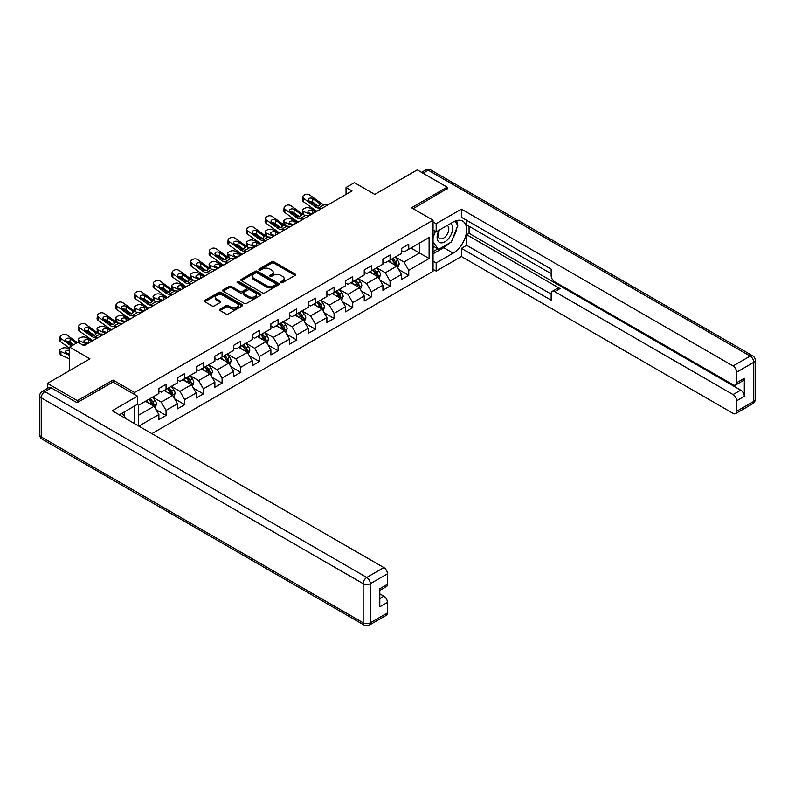 <?xml version="1.0" encoding="UTF-8"?>
<svg xmlns="http://www.w3.org/2000/svg" width="795" height="795" viewBox="0 0 795 795"><rect width="100%" height="100%" fill="white"/><g stroke="black" fill="none" stroke-linecap="round" stroke-linejoin="round"><path stroke-width="1.19" d="M280.973 282.603A1.163 0.676 0 0 0 282.623 282.603L295.094 275.388A1.66 0.964 0 0 0 295.581 274.712A1.66 0.964 0 0 0 295.094 274.036L273.957 261.833A1.66 0.964 0 0 0 271.602 261.833L259.12 269.038A1.163 0.676 0 0 0 260.77 269.982L262.38 269.048A5.317 3.071 0 0 1 269.903 269.048L271.661 270.071A5.317 3.071 0 0 1 273.222 272.238A5.317 3.071 0 0 1 271.661 274.404L270.052 275.338A1.163 0.676 0 0 0 271.691 276.292L273.311 275.358A5.317 3.071 0 0 1 280.824 275.358L282.593 276.372A5.317 3.071 0 0 1 284.143 278.548A5.317 3.071 0 0 1 282.593 280.715L280.973 281.649A1.163 0.676 0 0 0 280.973 282.603L280.973 281.649M220.036 309.166A1.66 0.964 0 0 0 219.549 309.841A1.66 0.964 0 0 0 220.036 310.517L225.969 313.946A1.66 0.964 0 0 0 228.324 313.946L242.177 305.946A1.66 0.964 0 0 0 242.664 305.27A1.66 0.964 0 0 0 242.177 304.584L221.04 292.381A1.66 0.964 0 0 0 218.685 292.381L204.822 300.381A1.66 0.964 0 0 0 204.335 301.057A1.66 0.964 0 0 0 204.822 301.742L211.987 305.876A1.66 0.964 0 0 0 214.342 305.876L220.275 302.448A1.66 0.964 0 0 0 220.762 301.772A1.66 0.964 0 0 0 220.275 301.096L216.717 299.039A4.442 2.564 0 0 1 215.415 297.231A4.442 2.564 0 0 1 218.158 294.856A4.442 2.564 0 0 1 223.007 295.412L236.92 303.452A4.442 2.564 0 0 1 238.222 305.27A4.442 2.564 0 0 1 235.479 307.635A4.442 2.564 0 0 1 230.639 307.079L228.324 305.737A1.66 0.964 0 0 0 225.969 305.737L220.036 309.166L220.036 310.517M447.168 189.031L447.168 187.163L417.246 169.892L374.763 194.417L354.421 182.671L346.044 187.511L352.026 190.959L83.962 345.726L77.98 342.277L69.602 347.107L69.602 370.599M113.039 382.067L113.039 380.07L77.373 400.66L47.462 383.379L89.944 358.853L69.602 347.107M113.039 380.07L134.584 392.501L433.046 220.185L433.046 271.314L151.875 433.643M447.168 187.163L411.502 207.753L433.046 220.185M262.499 292.858A1.66 0.964 0 0 0 264.854 292.858L278.717 284.849A1.66 0.964 0 0 0 279.194 284.173A1.66 0.964 0 0 0 278.717 283.497L257.57 271.294A1.66 0.964 0 0 0 255.215 271.294L241.362 279.293A1.66 0.964 0 0 0 240.875 279.969A1.66 0.964 0 0 0 241.362 280.645L262.499 292.858M237.775 282.851A1.163 0.676 0 0 1 238.947 283.01L238.947 281.629L260.442 294.041A1.66 0.964 0 0 1 260.929 294.716A1.66 0.964 0 0 1 260.442 295.402L246.589 303.402A1.66 0.964 0 0 1 244.234 303.402L223.097 291.199L229.02 287.79L229.02 286.409L223.097 289.837A1.66 0.964 0 0 0 222.61 290.513A1.66 0.964 0 0 0 223.097 291.199L223.097 289.837M229.02 287.79A1.66 0.964 0 0 1 231.375 287.79L231.375 286.409A1.66 0.964 0 0 0 229.02 286.409M231.375 286.409L239.951 291.368A1.66 0.964 0 0 0 242.296 291.368L246.231 289.092A1.66 0.964 0 0 0 246.718 288.416A1.66 0.964 0 0 0 246.231 287.73L237.308 282.583A1.163 0.676 0 0 1 238.947 281.629M47.462 388.367L47.462 383.379M77.373 400.66L77.373 402.518M134.584 423.665L134.584 405.977M134.584 394.509L134.584 392.501M156.059 409.673L166.056 415.437L166.056 410.399L177.543 403.761L177.543 408.809L184.728 404.665L184.728 399.617L196.216 392.988L196.216 398.027L203.391 393.883L203.391 388.844L214.879 382.206L214.879 387.254L222.063 383.111L222.063 378.062L233.551 371.434L233.551 376.472L240.726 372.328L240.726 367.28L252.214 360.652L252.214 365.7L259.399 361.546L259.399 356.508L270.886 349.87L270.886 354.918L278.071 350.774L278.071 345.726L289.559 339.097L289.559 344.136L296.734 339.992L296.734 334.953L308.222 328.315L308.222 333.363L315.406 329.219L315.406 324.171L326.894 317.543L326.894 322.581L334.079 318.437L334.079 313.389L345.567 306.761L345.567 311.809L352.741 307.655L352.741 302.617L364.229 295.978L364.229 301.027L371.414 296.883L371.414 291.835L382.902 285.206L382.902 290.245L390.077 286.101L390.077 281.062L401.564 274.424L401.564 279.472L408.749 275.328L408.749 270.28L429.091 258.534L429.091 237.526L419.522 243.061L419.522 253.009L429.091 258.534M166.056 415.437L158.871 419.591L158.871 414.543L138.827 426.12M138.529 425.941L138.529 405.281L158.871 393.535L158.871 388.497L166.056 384.353L166.056 389.391L177.543 382.763L177.543 377.714L184.728 373.571L184.728 378.619L196.216 371.981L196.216 366.942L203.391 362.798L203.391 367.837L214.879 361.208L214.879 356.16L222.063 352.016L222.063 357.054L233.551 350.426L233.551 345.378L240.726 341.234L240.726 346.282L252.214 339.644L252.214 334.606L259.399 330.462L259.399 335.5L270.886 328.872L270.886 323.823L278.071 319.679L278.071 324.728L289.559 318.089L289.559 313.051L296.734 308.897L296.734 313.946L308.222 307.317L308.222 302.269L315.406 298.125L315.406 303.163L326.894 296.535L326.894 291.487L334.079 287.343L334.079 292.391L345.567 285.753L345.567 280.715L352.741 276.571L352.741 281.609L364.229 274.981L364.229 269.932L371.414 265.788L371.414 270.837L382.902 264.198L382.902 259.16L390.077 255.006L390.077 260.054L401.564 253.426L401.564 248.378L408.749 244.234L408.749 249.272L429.091 237.526M164.138 390.504L172.754 395.473L161.266 402.111L152.65 397.132M158.871 390.772L161.266 392.154L166.056 389.391M161.266 402.111L166.056 410.399M172.754 395.473L177.543 403.761M182.81 379.722L191.426 384.701L179.938 391.329L171.323 386.35M177.543 380L179.938 381.381L184.728 378.619M179.938 391.329L184.728 399.617M191.426 384.701L196.216 392.988M201.473 368.94L210.099 373.918L198.601 380.547L189.985 375.578M196.216 369.218L198.601 370.599L203.391 367.837M198.601 380.547L203.391 388.844M210.099 373.918L214.879 382.206M220.145 358.167L228.761 363.136L217.273 369.774L208.658 364.796M214.879 358.446L217.273 359.827L222.063 357.054M217.273 369.774L222.063 378.062M228.761 363.136L233.551 371.434M238.818 347.385L247.434 352.364L235.946 358.992L227.33 354.023M233.551 347.663L235.946 349.045L240.726 346.282M235.946 358.992L240.726 367.28M247.434 352.364L252.214 360.652M257.481 336.603L266.096 341.582L254.609 348.22L245.993 343.241M252.214 336.881L254.609 338.263L259.399 335.5M254.609 348.22L259.399 356.508M266.096 341.582L270.886 349.87M276.153 325.831L284.769 330.8L273.281 337.438L264.665 332.459M270.886 326.109L273.281 327.49L278.071 324.728M273.281 337.438L278.071 345.726M284.769 330.8L289.559 339.097M294.826 315.049L303.442 320.027L291.954 326.656L283.328 321.687M289.559 315.327L291.954 316.708L296.734 313.946M291.954 326.656L296.734 334.953M303.442 320.027L308.222 328.315M313.488 304.276L322.104 309.245L310.616 315.883L302.001 310.905M308.222 304.545L310.616 305.936L315.406 303.163M310.616 315.883L315.406 324.171M322.104 309.245L326.894 317.543M332.161 293.494L340.777 298.473L329.289 305.101L320.673 300.132M326.894 293.772L329.289 295.154L334.079 292.391M329.289 305.101L334.079 313.389M340.777 298.473L345.567 306.761M350.824 282.712L359.449 287.691L347.952 294.319L339.336 289.35M345.567 282.99L347.952 284.372L352.741 281.609M347.952 294.319L352.741 302.617M359.449 287.691L364.229 295.978M369.496 271.94L378.112 276.908L366.624 283.547L358.008 278.568M364.229 272.218L366.624 273.599L371.414 270.837M366.624 283.547L371.414 291.835M378.112 276.908L382.902 285.206M388.169 261.158L396.784 266.136L385.297 272.764L376.681 267.796M382.902 261.436L385.297 262.817L390.077 260.054M385.297 272.764L390.077 281.062M396.784 266.136L401.564 274.424M410.906 248.03L419.522 253.009L403.959 261.992L395.344 257.014M401.564 250.654L403.959 252.035L408.749 249.272M403.959 261.992L408.749 270.28M346.044 187.511L346.044 194.417M138.529 415.238L154.091 406.255L145.475 401.276M154.091 406.255L158.871 414.543M398.752 269.555L408.749 275.328M380.09 280.337L390.077 286.101M361.417 291.109L371.414 296.883M342.754 301.891L352.741 307.655M324.082 312.664L334.079 318.437M305.409 323.446L315.406 329.219M286.747 334.228L296.734 339.992M268.074 345L278.071 350.774M249.401 355.782L259.399 361.546M230.739 366.555L240.726 372.328M212.066 377.337L222.063 383.111M193.404 388.119L203.391 393.883M174.731 398.891L184.728 404.665M281.44 282.762L282.593 282.096A5.317 3.071 0 0 0 284.143 279.929L284.143 278.548M273.222 272.238L273.222 273.619A5.317 3.071 0 0 1 271.661 275.795L270.519 276.451M295.074 275.408L273.957 263.215A1.66 0.964 0 0 0 271.602 263.215L259.587 270.151M278.717 283.497L278.717 284.849L257.57 272.675A1.66 0.964 0 0 0 255.215 272.675L241.382 280.665M275.776 284.65A1.163 0.676 0 0 0 275.776 283.696L257.212 272.983A1.163 0.676 0 0 0 255.573 272.983L253.863 273.967A5.317 3.071 0 0 0 252.313 276.133A5.317 3.071 0 0 0 253.863 278.31L266.554 285.634A5.317 3.071 0 0 0 274.076 285.634L275.776 284.65L275.776 286.031A1.163 0.676 0 0 0 276.113 285.554L276.113 284.173M252.313 276.133L252.313 277.525A5.317 3.071 0 0 0 253.863 279.691L253.863 278.31M275.776 286.031L274.076 287.015A5.317 3.071 0 0 1 266.554 287.015L253.863 279.691M231.375 287.79L239.951 292.749A1.66 0.964 0 0 0 242.296 292.749L246.231 290.473A1.66 0.964 0 0 0 246.718 289.797L246.718 288.416M238.947 283.01L260.422 295.412M248.845 296.505A4.442 2.564 0 0 0 253.685 297.062A4.442 2.564 0 0 0 256.437 294.687A4.442 2.564 0 0 0 255.135 292.868L250.226 290.046A1.66 0.964 0 0 0 247.881 290.046L243.946 292.312A1.66 0.964 0 0 0 243.459 292.987A1.66 0.964 0 0 0 243.946 293.673L248.845 296.505L248.845 297.887A4.442 2.564 0 0 0 253.685 298.443A4.442 2.564 0 0 0 256.437 296.068L256.437 294.687M243.459 292.987L243.459 294.369A1.66 0.964 0 0 0 243.946 295.054L243.946 293.673M248.845 297.887L243.946 295.054M238.222 305.27L238.222 306.651A4.442 2.564 0 0 1 235.479 309.017A4.442 2.564 0 0 1 230.639 308.46L228.324 307.118A1.66 0.964 0 0 0 225.969 307.118L220.056 310.537M215.415 297.231L215.415 298.612A4.442 2.564 0 0 0 216.717 300.43L216.717 299.039M220.275 301.096L220.275 302.448L216.717 300.43M242.157 305.956L221.04 293.762A1.66 0.964 0 0 0 218.685 293.762L204.852 301.752M397.729 267.776L399.15 264.188A4.482 2.594 -120 0 0 397.719 260.363L395.254 257.073M321.886 208.36L318.328 208.052A8.467 4.889 60 0 1 315.227 206.77L303.769 198.482L303.392 201.692L314.85 209.979A12.69 7.324 60 0 0 316.957 211.212L309.374 207.962A3.389 1.689 -5.9 0 0 304.614 208.32L303.412 209.006A3.389 1.689 -5.9 0 0 302.418 210.377A3.389 1.689 -5.9 0 0 303.392 211.41L303.75 214.819M390.941 262.767L389.262 260.522M310.954 214.68L303.392 211.41M391.538 259.21L394.012 262.509A4.482 2.594 60 0 1 395.294 265.202C395.97 266.106 396.447 265.828 396.725 264.377A4.482 2.594 -120 0 0 395.443 261.684L392.978 258.385M391.856 259.031L394.588 262.688A2.286 1.322 60 0 1 395.006 263.384L396.725 264.377M315.853 211.838L312.574 210.427A2.703 1.352 174.1 0 0 308.758 210.715A2.703 1.352 174.1 0 0 307.963 211.808A2.703 1.352 174.1 0 0 308.748 212.633L312.028 214.054M302.885 214.322A3.389 1.689 174.1 0 1 302.796 214.024L302.418 210.377M312.326 213.885A2.703 1.352 -5.9 0 0 311.441 213.795M327.868 204.901L324.31 204.603A8.467 4.889 60 0 1 321.21 203.311L309.752 195.023A3.389 2.186 6.7 0 0 304.982 194.686L303.789 195.381A3.389 2.186 6.7 0 0 302.806 196.703A3.389 2.186 6.7 0 0 303.769 198.482M319.352 205.637L319.252 203.291L319.928 204.057L319.262 205.686L316.519 206.024L309.126 200.946A2.703 1.749 -173.3 0 1 308.351 199.525A2.703 1.749 -173.3 0 1 309.136 198.472A2.703 1.749 -173.3 0 1 312.952 198.74L312.574 201.95L318.258 206.064M312.574 201.95A2.703 1.749 6.7 0 0 309.682 201.354M303.392 201.692A3.389 2.186 -173.3 0 1 302.428 199.913L302.806 196.703M319.252 203.291L312.952 198.74M321.21 203.311L320.057 204.544M439.108 230.162A11.001 6.35 120 0 0 440.996 242.853A11.001 6.35 120 0 0 450.934 234.992A11.001 6.35 120 0 0 450.666 223.484M439.734 229.795A7.533 4.353 120 0 0 439.705 238.54A7.533 4.353 120 0 0 440.808 238.878A7.533 4.353 120 0 0 447.694 233.323A7.533 4.353 120 0 0 447.237 225.492A7.533 4.353 120 0 0 447.217 225.482M454.869 221.189L457.811 225.373L451.351 242.018L438.433 249.481L433.046 245.864M438.433 249.481L433.046 241.819M433.046 237.526L435.412 231.434M122.122 413.171L125.123 417.445L124.885 418.061M433.046 230.073L436.157 231.862L436.157 223.713L461.408 209.135L733.06 365.968L750.172 356.09L428.257 170.239L423.049 173.24M436.157 231.862L453.15 222.053A19.04 10.991 120 0 1 462.67 221.109A19.04 10.991 120 0 1 465.582 236.363A19.04 10.991 120 0 1 453.15 253.148L436.157 262.956L436.157 271.105L461.408 256.527L461.408 248.378L551.154 300.192L551.154 293.703A5.078 2.932 -120 0 1 552.207 291.377A5.078 2.932 -120 0 1 554.751 291.626L733.06 394.578L740.721 390.156A5.078 2.932 60 0 1 744.309 396.377L744.309 378.271A5.078 2.932 60 0 1 743.255 380.596L735.594 385.019A5.078 2.932 -120 0 0 736.647 382.693L736.647 372.189A5.078 2.932 -120 0 0 733.06 365.968M469.06 226.267L469.06 233.313L466.675 234.694L466.675 245.337L461.408 248.378M466.675 220.324L466.675 224.886L551.154 273.669M735.594 385.019A5.078 2.932 -120 0 1 733.06 384.76L554.751 281.818A5.078 2.932 -120 0 1 551.154 275.597L551.154 269.108L461.408 217.283L461.408 209.135M433.046 221.914L436.157 223.713M433.046 269.316L436.157 271.105M433.046 261.158L436.157 262.956M461.408 256.527L733.06 413.37A5.078 2.932 -120 0 0 735.594 413.619A5.078 2.932 -120 0 0 736.647 411.293L736.647 400.799A5.078 2.932 -120 0 0 733.06 394.578M447.168 188.614L413.122 208.688M466.675 234.694L560.018 288.585L554.751 291.626M469.06 233.313L740.721 390.156M466.675 245.337L551.154 294.12M552.207 291.377L557.474 288.337A5.078 2.932 60 0 1 560.018 288.585M433.046 253.834L443.69 247.682A19.04 10.991 120 0 0 448.966 243.399M452.753 238.411A19.04 10.991 120 0 0 456.847 227.847M457.155 224.438A19.04 10.991 120 0 0 456.688 220.553M433.046 251.627L437.588 248.994M433.046 247.483L434 246.927M51.287 387.871L44.828 391.607A5.078 2.932 -120 0 0 42.284 391.349L48.753 387.622A5.078 2.932 60 0 1 51.287 387.871L77.016 402.727L112.92 381.998L137.456 396.168L137.456 404.317L120.462 414.125A19.04 10.991 120 0 0 119.31 414.851M137.456 396.168L112.204 410.747L383.856 567.58A5.078 2.932 60 0 1 387.443 573.801L387.443 584.305A5.078 2.932 60 0 1 386.4 586.631L379.791 590.437M124.408 416.431L124.408 411.85M379.791 598.536L383.856 596.19A5.078 2.932 60 0 1 387.443 602.401L387.443 612.905A5.078 2.932 60 0 1 386.4 615.231L369.287 625.108A5.078 2.932 -120 0 0 370.331 622.783L387.443 612.905M387.443 584.305L379.791 588.727L379.791 606.823L387.443 602.401M383.856 596.19L379.791 593.835M379.056 278.548L380.487 274.961A4.482 2.594 -120 0 0 379.046 271.145L376.582 267.845M303.223 219.142L299.655 218.834A8.467 4.889 60 0 1 296.565 217.542L285.097 209.254L284.729 212.464L296.187 220.752A12.69 7.324 60 0 0 298.284 221.984L290.712 218.734A3.389 1.689 -5.9 0 0 285.942 219.092L284.749 219.788A3.389 1.689 -5.9 0 0 283.755 221.159A3.389 1.689 -5.9 0 0 284.729 222.193L285.077 225.601M372.279 273.54L370.599 271.304M292.282 225.452L284.729 222.193M372.875 269.992L375.339 273.291A4.482 2.594 60 0 1 376.621 275.984C377.297 276.889 377.774 276.61 378.062 275.159A4.482 2.594 -120 0 0 376.78 272.456L374.306 269.157M373.183 269.813L375.926 273.47A2.286 1.322 60 0 1 376.343 274.166L378.062 275.159M297.191 222.62L293.911 221.209A2.703 1.352 174.1 0 0 290.096 221.487A2.703 1.352 174.1 0 0 289.3 222.59A2.703 1.352 174.1 0 0 290.076 223.415L293.355 224.836M284.213 225.104A3.389 1.689 174.1 0 1 284.123 224.806L283.755 221.159M293.653 224.657A2.703 1.352 -5.9 0 0 292.769 224.578M360.393 289.33L361.814 285.743A4.482 2.594 -120 0 0 360.383 281.927L357.909 278.628M284.55 229.914L280.983 229.616A8.467 4.889 60 0 1 277.892 228.324L266.434 220.036L266.057 223.246L277.515 231.534A12.69 7.324 60 0 0 279.611 232.766L272.039 229.517A3.389 1.689 -5.9 0 0 267.269 229.874L266.077 230.57A3.389 1.689 -5.9 0 0 265.083 231.941A3.389 1.689 -5.9 0 0 266.057 232.975L266.404 236.373M353.606 284.322L351.927 282.076M273.609 236.234L266.057 232.975M354.202 280.764L356.677 284.063A4.482 2.594 60 0 1 357.959 286.766C358.634 287.661 359.111 287.392 359.39 285.932A4.482 2.594 -120 0 0 358.108 283.239L355.643 279.939M354.51 280.585L357.253 284.242A2.286 1.322 60 0 1 357.671 284.938L359.39 285.932M278.518 233.402L275.239 231.981A2.703 1.352 174.1 0 0 271.423 232.269A2.703 1.352 174.1 0 0 270.628 233.362A2.703 1.352 174.1 0 0 271.413 234.197L274.692 235.608M265.55 235.886A3.389 1.689 174.1 0 1 265.46 235.578L265.083 231.941M274.991 235.439A2.703 1.352 -5.9 0 0 274.106 235.36M309.205 215.684L305.638 215.375A8.467 4.889 60 0 1 302.547 214.094L291.089 205.806A3.389 2.186 6.7 0 0 286.319 205.468L285.117 206.153A3.389 2.186 6.7 0 0 284.133 207.485A3.389 2.186 6.7 0 0 285.097 209.254M300.679 216.409L300.59 214.074L301.255 214.839L300.599 216.469L297.847 216.797L290.453 211.728A2.703 1.749 -173.3 0 1 289.678 210.307A2.703 1.749 -173.3 0 1 290.463 209.244A2.703 1.749 -173.3 0 1 294.279 209.512L293.911 212.722L299.596 216.836M293.911 212.722A2.703 1.749 6.7 0 0 291.01 212.136M284.729 212.464A3.389 2.186 -173.3 0 1 283.755 210.695L284.133 207.485M300.59 214.074L294.279 209.512M302.547 214.094L301.385 215.326M290.533 226.466L286.965 226.158A8.467 4.889 60 0 1 283.875 224.866L272.417 216.578A3.389 2.186 6.7 0 0 267.647 216.25L266.454 216.936A3.389 2.186 6.7 0 0 265.46 218.257A3.389 2.186 6.7 0 0 266.434 220.036M282.016 227.191L281.917 224.856L282.583 225.611L281.927 227.241L279.184 227.579L271.781 222.501A2.703 1.749 -173.3 0 1 271.006 221.089A2.703 1.749 -173.3 0 1 271.801 220.026A2.703 1.749 -173.3 0 1 275.617 220.294L275.239 223.504L280.923 227.618M275.239 223.504A2.703 1.749 6.7 0 0 272.347 222.908M266.057 223.246A3.389 2.186 -173.3 0 1 265.093 221.467L265.46 218.257M281.917 224.856L275.617 220.294M283.875 224.866L282.722 226.098M341.721 300.103L343.142 296.525A4.482 2.594 -120 0 0 341.711 292.699L339.246 289.4M260.929 243.558L253.376 240.299A3.389 1.689 -5.9 0 0 248.606 240.656L247.404 241.342A3.389 1.689 -5.9 0 0 246.41 242.714A3.389 1.689 -5.9 0 0 247.384 243.747L247.742 247.156M334.934 295.094L333.264 292.858M254.947 247.007L247.384 243.747M335.53 291.546L338.004 294.846A4.482 2.594 60 0 1 339.286 297.539C339.962 298.443 340.439 298.165 340.727 296.714A4.482 2.594 -120 0 0 339.435 294.011L336.971 290.722M335.848 291.368L338.591 295.024A2.286 1.322 60 0 1 338.998 295.72L340.727 296.714M259.856 244.174L256.566 242.763A2.703 1.352 174.1 0 0 252.75 243.051A2.703 1.352 174.1 0 0 251.965 244.145A2.703 1.352 174.1 0 0 252.74 244.969L256.02 246.39M246.877 246.659A3.389 1.689 174.1 0 1 246.788 246.361L246.41 242.714M256.318 246.221A2.703 1.352 -5.9 0 0 255.434 246.132M323.048 310.885L324.479 307.297A4.482 2.594 -120 0 0 323.048 303.481L320.574 300.182M242.256 254.33L234.704 251.071A3.389 1.689 -5.9 0 0 229.934 251.429L228.741 252.124A3.389 1.689 -5.9 0 0 227.748 253.496A3.389 1.689 -5.9 0 0 228.721 254.529L229.069 257.928M316.271 305.876L314.591 303.64M236.274 257.789L228.721 254.529M316.867 302.329L319.332 305.618A4.482 2.594 60 0 1 320.614 308.321C321.289 309.225 321.766 308.947 322.055 307.486A4.482 2.594 -120 0 0 320.773 304.793L318.298 301.494M317.175 302.14L319.918 305.807A2.286 1.322 60 0 1 320.335 306.492L322.055 307.486M241.183 254.957L237.904 253.535A2.703 1.352 174.1 0 0 234.088 253.824A2.703 1.352 174.1 0 0 233.293 254.927A2.703 1.352 174.1 0 0 234.068 255.752L237.357 257.163M228.205 257.441A3.389 1.689 174.1 0 1 228.125 257.133L227.748 253.496M237.655 256.994A2.703 1.352 -5.9 0 0 236.761 256.914M304.386 321.667L305.807 318.079A4.482 2.594 -120 0 0 304.376 314.254L301.901 310.964M223.594 265.113L216.031 261.853A3.389 1.689 -5.9 0 0 211.271 262.211L210.069 262.897A3.389 1.689 -5.9 0 0 209.075 264.268A3.389 1.689 -5.9 0 0 210.049 265.311L210.397 268.71M297.598 316.658L295.919 314.413M217.611 268.571L210.049 265.311M298.195 313.101L300.669 316.4A4.482 2.594 60 0 1 301.951 319.093C302.627 319.997 303.104 319.719 303.382 318.268A4.482 2.594 -120 0 0 302.1 315.575L299.635 312.276M298.513 312.922L301.245 316.579A2.286 1.322 60 0 1 301.663 317.275L303.382 318.268M222.511 265.739L219.231 264.318A2.703 1.352 174.1 0 0 215.415 264.606A2.703 1.352 174.1 0 0 214.62 265.699A2.703 1.352 174.1 0 0 215.405 266.534L218.685 267.945M209.542 268.213A3.389 1.689 174.1 0 1 209.453 267.915L209.075 264.268M218.983 267.776A2.703 1.352 -5.9 0 0 218.098 267.686M265.878 240.696L262.32 240.388A8.467 4.889 60 0 1 259.22 239.106L247.762 230.818L247.384 234.028A3.389 2.186 -173.3 0 1 246.42 232.249L246.798 229.04A3.389 2.186 6.7 0 0 247.762 230.818M260.949 243.548A12.69 7.324 60 0 1 258.852 242.316L247.384 234.028M271.87 237.238L268.303 236.94A8.467 4.889 60 0 1 265.202 235.648L253.744 227.36A3.389 2.186 6.7 0 0 248.984 227.022L247.782 227.718A3.389 2.186 6.7 0 0 246.798 229.04M263.344 237.973L263.244 235.628L263.92 236.393L263.254 238.023L260.512 238.361L253.118 233.283A2.703 1.749 -173.3 0 1 252.343 231.862A2.703 1.749 -173.3 0 1 253.128 230.808A2.703 1.749 -173.3 0 1 256.944 231.077L256.566 234.286L262.261 238.401M256.566 234.286A2.703 1.749 6.7 0 0 253.675 233.69M263.244 235.628L256.944 231.077M265.202 235.648L264.049 236.88M247.215 251.478L243.648 251.17A8.467 4.889 60 0 1 240.557 249.878L229.099 241.591L228.721 244.8A3.389 2.186 -173.3 0 1 227.748 243.031L228.125 239.822A3.389 2.186 6.7 0 0 229.099 241.591M242.276 254.32A12.69 7.324 60 0 1 240.179 253.088L228.721 244.8M253.198 248.02L249.63 247.712A8.467 4.889 60 0 1 246.539 246.43L235.082 238.142A3.389 2.186 6.7 0 0 230.311 237.804L229.109 238.49A3.389 2.186 6.7 0 0 228.125 239.822M244.671 248.746L244.582 246.41L245.248 247.166L244.592 248.805L241.839 249.133L234.445 244.065A2.703 1.749 -173.3 0 1 233.67 242.644A2.703 1.749 -173.3 0 1 234.465 241.581A2.703 1.749 -173.3 0 1 238.271 241.849L237.904 245.059L243.588 249.173M237.904 245.059A2.703 1.749 6.7 0 0 235.002 244.463M244.582 246.41L238.271 241.849M246.539 246.43L245.377 247.662M228.543 262.251L224.975 261.943A8.467 4.889 60 0 1 221.885 260.661L210.427 252.373L210.049 255.583A3.389 2.186 -173.3 0 1 209.085 253.804L209.453 250.594A3.389 2.186 6.7 0 0 210.427 252.373M223.614 265.103A12.69 7.324 60 0 1 221.507 263.87L210.049 255.583M234.525 258.802L230.967 258.494A8.467 4.889 60 0 1 227.867 257.202L216.409 248.915A3.389 2.186 6.7 0 0 211.639 248.577L210.446 249.272A3.389 2.186 6.7 0 0 209.453 250.594M226.009 259.528L225.909 257.183L226.585 257.948L225.919 259.577L223.176 259.915L215.773 254.837A2.703 1.749 -173.3 0 1 214.998 253.416A2.703 1.749 -173.3 0 1 215.793 252.363A2.703 1.749 -173.3 0 1 219.609 252.631L219.231 255.841L224.915 259.955M219.231 255.841A2.703 1.749 6.7 0 0 216.339 255.245M225.909 257.183L219.609 252.631M227.867 257.202L226.714 258.435M285.713 332.439L287.134 328.852A4.482 2.594 -120 0 0 285.703 325.036L283.239 321.736M204.921 275.895L197.369 272.635A3.389 1.689 -5.9 0 0 192.599 272.983L191.406 273.679A3.389 1.689 -5.9 0 0 190.412 275.05A3.389 1.689 -5.9 0 0 191.386 276.084L191.734 279.492M278.936 327.431L277.256 325.195M198.939 279.343L191.386 276.084M279.532 323.883L281.996 327.182A4.482 2.594 60 0 1 283.278 329.875C283.954 330.78 284.431 330.501 284.719 329.05A4.482 2.594 -120 0 0 283.437 326.347L280.963 323.048M279.84 323.704L282.583 327.361A2.286 1.322 60 0 1 282.99 328.057L284.719 329.05M203.848 276.511L200.559 275.1A2.703 1.352 174.1 0 0 196.753 275.378A2.703 1.352 174.1 0 0 195.958 276.481A2.703 1.352 174.1 0 0 196.733 277.306L200.012 278.727M190.87 278.995A3.389 1.689 174.1 0 1 190.78 278.697L190.412 275.05M200.31 278.548A2.703 1.352 -5.9 0 0 199.426 278.469M209.88 273.033L206.312 272.725A8.467 4.889 60 0 1 203.212 271.433L191.754 263.145L191.386 266.355A3.389 2.186 -173.3 0 1 190.412 264.586L190.79 261.376A3.389 2.186 6.7 0 0 191.754 263.145M204.941 275.885A12.69 7.324 60 0 1 202.844 274.643L191.386 266.355M215.862 269.575L212.295 269.267A8.467 4.889 60 0 1 209.204 267.985L197.736 259.697A3.389 2.186 6.7 0 0 192.976 259.359L191.774 260.054A3.389 2.186 6.7 0 0 190.79 261.376M207.336 270.3L207.237 267.965L207.912 268.73L207.247 270.36L204.504 270.688L197.11 265.619A2.703 1.749 -173.3 0 1 196.335 264.198A2.703 1.749 -173.3 0 1 197.12 263.135A2.703 1.749 -173.3 0 1 200.936 263.403L200.559 266.613L206.253 270.727M200.559 266.613A2.703 1.749 6.7 0 0 197.667 266.027M207.237 267.965L200.936 263.403M209.204 267.985L208.042 269.217M267.05 343.221L268.472 339.634A4.482 2.594 -120 0 0 267.041 335.818L264.566 332.519M186.249 286.667L178.696 283.408A3.389 1.689 -5.9 0 0 173.926 283.765L172.734 284.461A3.389 1.689 -5.9 0 0 171.74 285.832A3.389 1.689 -5.9 0 0 172.714 286.866L173.062 290.264M260.263 338.213L258.584 335.977M180.266 290.125L172.714 286.866M260.859 334.655L263.324 337.954A4.482 2.594 60 0 1 264.616 340.658C265.282 341.552 265.769 341.284 266.047 339.823A4.482 2.594 -120 0 0 264.765 337.13L262.29 333.83M261.167 334.476L263.91 338.133A2.286 1.322 60 0 1 264.328 338.829L266.047 339.823M185.175 287.293L181.896 285.872A2.703 1.352 174.1 0 0 178.08 286.16A2.703 1.352 174.1 0 0 177.285 287.253A2.703 1.352 174.1 0 0 178.06 288.088L181.349 289.499M172.207 289.778A3.389 1.689 174.1 0 1 172.117 289.469L171.74 285.832M181.648 289.33A2.703 1.352 -5.9 0 0 180.763 289.251M191.207 283.805L187.64 283.507A8.467 4.889 60 0 1 184.549 282.215L173.091 273.927L172.714 277.137A3.389 2.186 -173.3 0 1 171.75 275.368L172.117 272.148A3.389 2.186 6.7 0 0 173.091 273.927M186.268 286.657A12.69 7.324 60 0 1 184.172 285.425L172.714 277.137M197.19 280.357L193.622 280.049A8.467 4.889 60 0 1 190.532 278.757L179.074 270.469A3.389 2.186 6.7 0 0 174.304 270.141L173.111 270.827A3.389 2.186 6.7 0 0 172.117 272.148M188.673 281.082L188.574 278.747L189.24 279.502L188.584 281.132L185.841 281.47L178.438 276.392A2.703 1.749 -173.3 0 1 177.663 274.981A2.703 1.749 -173.3 0 1 178.458 273.917A2.703 1.749 -173.3 0 1 182.274 274.186L181.896 277.395L187.58 281.51M181.896 277.395A2.703 1.749 6.7 0 0 179.004 276.799M188.574 278.747L182.274 274.186M190.532 278.757L189.369 279.989M248.378 353.994L249.799 350.416A4.482 2.594 -120 0 0 248.368 346.59L245.903 343.301M172.535 294.587L168.977 294.279A8.467 4.889 60 0 1 165.877 292.997L154.419 284.709L154.041 287.919L165.509 296.207A12.69 7.324 60 0 0 167.606 297.439L160.024 294.19A3.389 1.689 -5.9 0 0 155.264 294.547L154.061 295.233A3.389 1.689 -5.9 0 0 153.067 296.605A3.389 1.689 -5.9 0 0 154.041 297.638L154.399 301.047M241.591 348.995L239.911 346.749M161.604 300.898L154.041 297.638M242.187 345.437L244.661 348.737A4.482 2.594 60 0 1 245.943 351.43C246.619 352.334 247.096 352.056 247.384 350.605A4.482 2.594 -120 0 0 246.092 347.902L243.628 344.613M242.505 345.259L245.238 348.916A2.286 1.322 60 0 1 245.655 349.611L247.384 350.605M166.503 298.065L163.223 296.654A2.703 1.352 174.1 0 0 159.407 296.942A2.703 1.352 174.1 0 0 158.612 298.036A2.703 1.352 174.1 0 0 159.398 298.86L162.677 300.281M153.534 300.55A3.389 1.689 174.1 0 1 153.445 300.252L153.067 296.605M162.975 300.113A2.703 1.352 -5.9 0 0 162.091 300.023M178.517 291.129L174.96 290.831A8.467 4.889 60 0 1 171.859 289.539L160.401 281.251A3.389 2.186 6.7 0 0 155.631 280.913L154.439 281.609A3.389 2.186 6.7 0 0 153.455 282.931A3.389 2.186 6.7 0 0 154.419 284.709M170.001 291.864L169.901 289.519L170.577 290.284L169.911 291.914L167.169 292.252L159.775 287.174A2.703 1.749 -173.3 0 1 159 285.753A2.703 1.749 -173.3 0 1 159.785 284.699A2.703 1.749 -173.3 0 1 163.601 284.968L163.223 288.178L168.908 292.292M163.223 288.178A2.703 1.749 6.7 0 0 160.332 287.581M154.041 287.919A3.389 2.186 -173.3 0 1 153.077 286.14L153.455 282.931M169.901 289.519L163.601 284.968M171.859 289.539L170.706 290.771M229.705 364.776L231.136 361.188A4.482 2.594 -120 0 0 229.705 357.372L227.231 354.073M153.872 305.369L150.305 305.061A8.467 4.889 60 0 1 147.214 303.769L135.746 295.482L135.379 298.691L146.837 306.979A12.69 7.324 60 0 0 148.933 308.212L141.361 304.962A3.389 1.689 -5.9 0 0 136.591 305.32L135.398 306.015A3.389 1.689 -5.9 0 0 134.405 307.387A3.389 1.689 -5.9 0 0 135.379 308.42L135.726 311.819M222.928 359.767L221.248 357.531M142.931 311.68L135.379 308.42M223.524 356.22L225.989 359.509A4.482 2.594 60 0 1 227.271 362.212C227.946 363.116 228.423 362.838 228.712 361.377A4.482 2.594 -120 0 0 227.43 358.684L224.955 355.385M223.832 356.041L226.575 359.698A2.286 1.322 60 0 1 226.992 360.383L228.712 361.377M147.84 308.848L144.561 307.427A2.703 1.352 174.1 0 0 140.745 307.715A2.703 1.352 174.1 0 0 139.95 308.818A2.703 1.352 174.1 0 0 140.725 309.643L144.014 311.054M134.862 311.332A3.389 1.689 174.1 0 1 134.782 311.024L134.405 307.387M144.302 310.885A2.703 1.352 -5.9 0 0 143.418 310.805M159.855 301.911L156.287 301.603A8.467 4.889 60 0 1 153.196 300.321L141.739 292.033A3.389 2.186 6.7 0 0 136.969 291.695L135.766 292.381A3.389 2.186 6.7 0 0 134.782 293.713A3.389 2.186 6.7 0 0 135.746 295.482M151.328 302.637L151.239 300.301L151.905 301.057L151.249 302.696L148.496 303.024L141.103 297.956A2.703 1.749 -173.3 0 1 140.327 296.535A2.703 1.749 -173.3 0 1 141.113 295.472A2.703 1.749 -173.3 0 1 144.929 295.74L144.561 298.95L150.245 303.064M144.561 298.95A2.703 1.749 6.7 0 0 141.659 298.354M135.379 298.691A3.389 2.186 -173.3 0 1 134.405 296.923L134.782 293.713M151.239 300.301L144.929 295.74M153.196 300.321L152.034 301.553M211.043 375.558L212.464 371.971A4.482 2.594 -120 0 0 211.033 368.155L208.558 364.855M130.251 319.004L122.688 315.744A3.389 1.689 -5.9 0 0 117.918 316.102L116.726 316.788A3.389 1.689 -5.9 0 0 115.732 318.159A3.389 1.689 -5.9 0 0 116.706 319.202L117.054 322.601M204.255 370.55L202.576 368.304M124.268 322.462L116.706 319.202M204.852 366.992L207.326 370.291A4.482 2.594 60 0 1 208.608 372.994C209.284 373.889 209.761 373.61 210.039 372.159A4.482 2.594 -120 0 0 208.757 369.466L206.293 366.167M205.16 366.813L207.902 370.47A2.286 1.322 60 0 1 208.32 371.166L210.039 372.159M129.168 319.63L125.888 318.209A2.703 1.352 174.1 0 0 122.072 318.497A2.703 1.352 174.1 0 0 121.277 319.59A2.703 1.352 174.1 0 0 122.062 320.425L125.342 321.836M116.199 322.104A3.389 1.689 174.1 0 1 116.11 321.806L115.732 318.159M125.64 321.667A2.703 1.352 -5.9 0 0 124.755 321.587M135.2 316.142L131.632 315.834A8.467 4.889 60 0 1 128.542 314.552L117.084 306.264L116.706 309.474A3.389 2.186 -173.3 0 1 115.742 307.695L116.11 304.485A3.389 2.186 6.7 0 0 117.084 306.264M130.271 318.994A12.69 7.324 60 0 1 128.164 317.762L116.706 309.474M141.182 312.693L137.614 312.385A8.467 4.889 60 0 1 134.524 311.093L123.066 302.806A3.389 2.186 6.7 0 0 118.296 302.468L117.104 303.163A3.389 2.186 6.7 0 0 116.11 304.485M132.666 313.419L132.566 311.084L133.232 311.839L132.576 313.469L129.833 313.806L122.43 308.728A2.703 1.749 -173.3 0 1 121.655 307.307A2.703 1.749 -173.3 0 1 122.45 306.254A2.703 1.749 -173.3 0 1 126.266 306.522L125.888 309.732L131.573 313.846M125.888 309.732A2.703 1.749 6.7 0 0 122.996 309.136M132.566 311.084L126.266 306.522M134.524 311.093L133.371 312.326M192.37 386.33L193.791 382.743A4.482 2.594 -120 0 0 192.36 378.927L189.896 375.628M116.537 326.924L112.97 326.616A8.467 4.889 60 0 1 109.869 325.324L98.411 317.036L98.033 320.256L109.501 328.544A12.69 7.324 60 0 0 111.598 329.776L104.026 326.526A3.389 1.689 -5.9 0 0 99.256 326.884L98.053 327.57A3.389 1.689 -5.9 0 0 97.07 328.941A3.389 1.689 -5.9 0 0 98.033 329.975L98.391 333.383M185.583 381.322L183.913 379.086M105.596 333.234L98.033 329.975M186.179 377.774L188.654 381.073A4.482 2.594 60 0 1 189.935 383.766C190.611 384.671 191.088 384.392 191.376 382.942A4.482 2.594 -120 0 0 190.084 380.239L187.62 376.939M186.497 377.595L189.24 381.252A2.286 1.322 60 0 1 189.647 381.948L191.376 382.942M110.505 330.402L107.216 328.991A2.703 1.352 174.1 0 0 103.41 329.269A2.703 1.352 174.1 0 0 102.615 330.372A2.703 1.352 174.1 0 0 103.39 331.197L106.669 332.618M97.527 332.886A3.389 1.689 174.1 0 1 97.437 332.588L97.07 328.941M106.967 332.439A2.703 1.352 -5.9 0 0 106.083 332.36M122.519 323.466L118.952 323.158A8.467 4.889 60 0 1 115.851 321.876L104.393 313.588A3.389 2.186 6.7 0 0 99.633 313.25L98.431 313.946A3.389 2.186 6.7 0 0 97.447 315.267A3.389 2.186 6.7 0 0 98.411 317.036M113.993 324.201L113.894 321.856L114.569 322.621L113.904 324.251L111.161 324.589L103.767 319.51A2.703 1.749 -173.3 0 1 102.992 318.089A2.703 1.749 -173.3 0 1 103.777 317.026A2.703 1.749 -173.3 0 1 107.593 317.294L107.216 320.514L112.91 324.618M107.216 320.514A2.703 1.749 6.7 0 0 104.324 319.918M98.033 320.256A3.389 2.186 -173.3 0 1 97.07 318.477L97.447 315.267M113.894 321.856L107.593 317.294M115.851 321.876L114.699 323.108M173.698 397.112L175.129 393.525A4.482 2.594 -120 0 0 173.698 389.709L171.223 386.41M97.865 337.696L94.297 337.398A8.467 4.889 60 0 1 91.206 336.106L79.748 327.818L79.371 331.028L90.829 339.316A12.69 7.324 60 0 0 92.926 340.548L85.353 337.299A3.389 1.689 -5.9 0 0 80.583 337.656L79.391 338.352A3.389 1.689 -5.9 0 0 78.397 339.723A3.389 1.689 -5.9 0 0 79.371 340.757L79.619 343.221M166.92 392.104L165.241 389.868M86.923 344.016L79.371 340.757M167.516 388.556L169.981 391.846A4.482 2.594 60 0 1 171.273 394.549C171.939 395.453 172.426 395.175 172.704 393.714A4.482 2.594 -120 0 0 171.422 391.021L168.947 387.722M167.825 388.367L170.567 392.024A2.286 1.322 60 0 1 170.985 392.72L172.704 393.714M91.832 341.184L88.553 339.763A2.703 1.352 174.1 0 0 84.737 340.051A2.703 1.352 174.1 0 0 83.942 341.144A2.703 1.352 174.1 0 0 84.717 341.979L88.007 343.39M88.305 343.221A2.703 1.352 -5.9 0 0 87.41 343.142M103.847 334.248L100.279 333.94A8.467 4.889 60 0 1 97.189 332.648L85.731 324.36A3.389 2.186 6.7 0 0 80.961 324.032L79.768 324.718A3.389 2.186 6.7 0 0 78.775 326.039A3.389 2.186 6.7 0 0 79.748 327.818M95.321 334.973L95.231 332.638L95.897 333.393L95.241 335.023L92.488 335.361L85.095 330.293A2.703 1.749 -173.3 0 1 84.32 328.872A2.703 1.749 -173.3 0 1 85.115 327.808A2.703 1.749 -173.3 0 1 88.921 328.077L88.553 331.286L94.237 335.401M88.553 331.286A2.703 1.749 6.7 0 0 85.651 330.69M79.371 331.028A3.389 2.186 -173.3 0 1 78.397 329.259L78.775 326.039M95.231 332.638L88.921 328.077M97.189 332.648L96.026 333.88M155.035 407.895L156.456 404.307A4.482 2.594 -120 0 0 155.025 400.481L152.551 397.192M69.602 349.333L66.681 348.081A3.389 1.689 -5.9 0 0 61.921 348.439L60.718 349.124A3.389 1.689 -5.9 0 0 59.724 350.496A3.389 1.689 -5.9 0 0 60.698 351.529L61.076 355.176A3.389 1.689 174.1 0 1 60.102 354.143L59.724 350.496M148.248 402.886L146.568 400.64M69.602 355.375L60.698 351.529M69.602 358.853L61.076 355.176M148.844 399.328L151.318 402.628A4.482 2.594 60 0 1 152.6 405.321C153.276 406.225 153.753 405.947 154.031 404.496A4.482 2.594 -120 0 0 152.749 401.793L150.285 398.504M149.162 399.15L151.895 402.807A2.286 1.322 60 0 1 152.312 403.502L154.031 404.496M69.602 350.446A2.703 1.352 174.1 0 0 66.065 350.834A2.703 1.352 174.1 0 0 65.27 351.927A2.703 1.352 174.1 0 0 66.055 352.751L69.602 354.282M69.602 353.994A2.703 1.352 -5.9 0 0 68.748 353.914M71.401 346.064L61.076 338.6L60.698 341.81A3.389 2.186 -173.3 0 1 59.734 340.031L60.112 336.822A3.389 2.186 6.7 0 0 61.076 338.6M69.602 348.24L60.698 341.81M77.383 342.615L67.058 335.142A3.389 2.186 6.7 0 0 62.288 334.804L61.096 335.5A3.389 2.186 6.7 0 0 60.112 336.822M85.174 345.02L82.312 344.782M72.484 345.447L66.422 341.065A2.703 1.749 -173.3 0 1 65.657 339.644A2.703 1.749 -173.3 0 1 66.442 338.591A2.703 1.749 -173.3 0 1 70.258 338.859L69.88 342.069L73.637 344.782M69.88 342.069A2.703 1.749 6.7 0 0 66.989 341.472M76.31 343.231L70.258 338.859M282.593 282.096L282.593 280.715M270.052 276.292L270.052 275.338M271.661 275.795L271.661 274.404M259.12 269.982L259.12 269.038M271.602 263.215L271.602 261.833M273.957 263.215L273.957 261.833M295.094 275.388L295.094 274.036M241.362 280.645L241.362 279.293M255.215 272.675L255.215 271.294M257.57 272.675L257.57 271.294M266.554 287.015L266.554 285.634M274.076 287.015L274.076 285.634M239.951 292.749L239.951 291.368M242.296 292.749L242.296 291.368M246.231 290.473L246.231 289.092M260.442 295.402L260.442 294.041M225.969 307.118L225.969 305.737M228.324 307.118L228.324 305.737M230.639 308.46L230.639 307.079M204.822 301.742L204.822 300.381M218.685 293.762L218.685 292.381M221.04 293.762L221.04 292.381M242.177 305.946L242.177 304.584M396.337 265.878L399.12 264.268M395.443 261.684L397.719 260.363M392.253 263.523L394.012 262.509M312.574 210.427L312.902 213.547M316.519 206.024L315.227 206.77M324.31 204.603L318.328 208.052M736.647 382.693L744.309 378.271M744.309 396.377L736.647 400.799M736.647 411.293L753.759 401.415L753.759 362.311L736.647 372.189M443.69 247.682L453.15 253.148M753.759 401.415A5.078 2.932 60 0 1 752.716 403.741A5.078 5.078 0 0 0 755.25 399.348A5.078 2.932 180 0 1 753.759 401.415M753.759 362.311A5.078 2.932 0 0 0 755.25 360.234A5.078 5.078 0 0 0 752.716 355.842A5.078 2.932 -60 0 0 750.172 356.09A5.078 2.932 60 0 1 753.759 362.311M421.559 172.386L425.713 169.981A5.078 2.932 60 0 1 428.257 170.239A5.078 2.932 -60 0 1 430.791 169.981L752.716 355.842M42.284 391.349A5.078 5.078 0 0 0 39.75 395.751A5.078 2.932 180 0 0 41.241 397.828A5.078 2.932 -60 0 1 44.828 391.607L366.743 577.458A5.078 2.932 -60 0 0 363.156 583.679L41.241 397.828L41.241 436.932L363.156 622.783L363.156 583.679A5.078 2.932 -0 0 0 370.331 583.679L370.331 622.783A5.078 2.932 180 0 1 363.156 622.783A5.078 2.932 -60 0 0 364.209 625.108A5.078 5.078 0 0 0 369.287 625.108M387.443 573.801L370.331 583.679A5.078 2.932 -120 0 0 366.743 577.458L383.856 567.58M42.284 439.257A5.078 2.932 -60 0 1 41.241 436.932A5.078 2.932 -0 0 1 39.75 434.855A5.078 5.078 0 0 0 42.284 439.257L364.209 625.108M377.675 276.66L380.457 275.05M376.78 272.456L379.046 271.145M373.59 274.295L375.339 273.291M293.911 221.209L294.229 224.329M359.002 287.432L361.785 285.832M358.108 283.239L360.383 281.927M354.918 285.077L356.677 284.063M275.239 231.981L275.557 235.111M297.847 216.797L296.565 217.542M305.638 215.375L299.655 218.834M279.184 227.579L277.892 228.324M286.965 226.158L280.983 229.616M340.33 298.214L343.112 296.605M339.435 294.011L341.711 292.699M336.245 295.859L338.004 294.846M256.566 242.763L256.894 245.884M321.667 308.997L324.449 307.387M320.773 304.793L323.048 303.481M317.583 306.632L319.332 305.618M237.904 253.535L238.222 256.666M302.994 319.769L305.777 318.169M302.1 315.575L304.376 314.254M298.91 317.414L300.669 316.4M219.231 264.318L219.549 267.448M260.512 238.361L259.22 239.106M268.303 236.94L262.32 240.388M241.839 249.133L240.557 249.878M249.63 247.712L243.648 251.17M223.176 259.915L221.885 260.661M230.967 258.494L224.975 261.943M284.322 330.551L287.104 328.941M283.437 326.347L285.703 325.036M280.247 328.196L281.996 327.182M200.559 275.1L200.887 278.22M204.504 270.688L203.212 271.433M212.295 269.267L206.312 272.725M265.659 341.323L268.442 339.723M264.765 337.13L267.041 335.818M261.575 338.968L263.324 337.954M181.896 285.872L182.214 289.002M185.841 281.47L184.549 282.215M193.622 280.049L187.64 283.507M246.987 352.106L249.769 350.496M246.092 347.902L248.368 346.59M242.902 349.75L244.661 348.737M163.223 296.654L163.551 299.775M167.169 292.252L165.877 292.997M174.96 290.831L168.977 294.279M228.324 362.888L231.107 361.278M227.43 358.684L229.705 357.372M224.24 360.523L225.989 359.509M144.561 307.427L144.879 310.557M148.496 303.024L147.214 303.769M156.287 301.603L150.305 305.061M209.651 373.66L212.434 372.06M208.757 369.466L211.033 368.155M205.567 371.305L207.326 370.291M125.888 318.209L126.206 321.339M129.833 313.806L128.542 314.552M137.614 312.385L131.632 315.834M190.979 384.442L193.761 382.832M190.084 380.239L192.36 378.927M186.895 382.087L188.654 381.073M107.216 328.991L107.544 332.111M111.161 324.589L109.869 325.324M118.952 323.158L112.97 326.616M172.316 395.214L175.099 393.614M171.422 391.021L173.698 389.709M168.232 392.859L169.981 391.846M88.553 339.763L88.871 342.893M92.488 335.361L91.206 336.106M100.279 333.94L94.297 337.398M153.644 405.997L156.426 404.387M152.749 401.793L155.025 400.481M149.559 403.641L151.318 402.628M735.594 413.619L752.716 403.741M755.25 399.348L755.25 360.234M430.791 169.981A5.078 5.078 0 0 0 425.713 169.981M39.75 395.751L39.75 434.855M78.397 339.723L78.705 342.695"/></g></svg>
